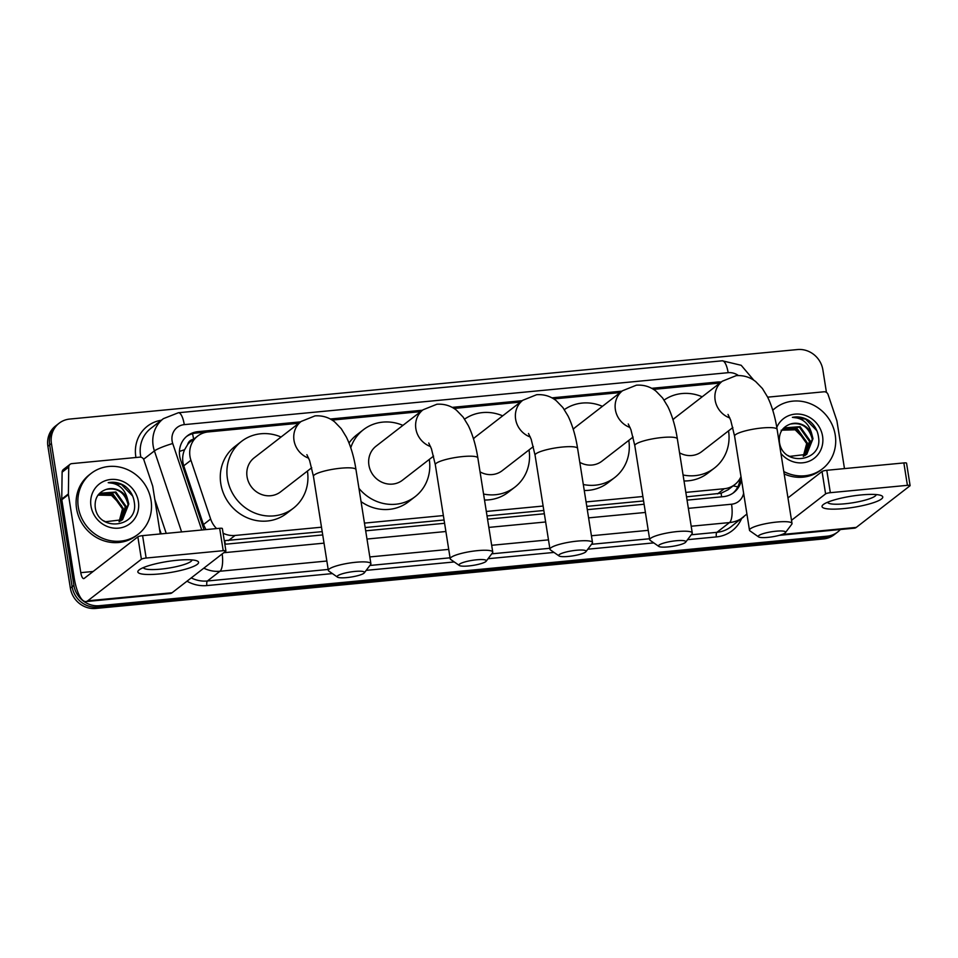 <?xml version="1.0" encoding="UTF-8"?>
<svg xmlns="http://www.w3.org/2000/svg" width="958" height="958" viewBox="0 0 958 958"><rect width="100%" height="100%" fill="white"/><g stroke="black" fill="none" stroke-linecap="round" stroke-linejoin="round"><path stroke-width="1.44" d="M193.432 439.351A7.688 7.161 52.2 0 0 187.672 444.524L184.571 449.757C182.343 454.99 182.068 460.343 183.744 465.816L203.467 524.565L205.946 529.594M187.672 444.524A23.076 21.495 -127.8 0 1 191.037 441.207L197.671 436.082A23.076 21.495 52.2 0 0 190.929 460.259L210.64 519.008A23.076 21.495 52.2 0 0 216.592 528.577M686.539 496.843L721.123 493.226L728.128 489.742L734.786 484.58A23.076 21.495 52.2 0 0 740.989 476.569M225.178 544.096A23.076 7.221 -95.5 0 0 224.771 540.635L322.211 531.642M365.166 527.547L444.069 520.002M487.023 515.907L543.821 510.482M586.775 506.375L643.584 500.95M719.817 383.152A23.076 21.495 52.2 0 0 717.913 383.248L653.488 389.391M685.832 492.4L724.212 488.736A23.076 21.495 52.2 0 0 734.786 484.58M223.106 533.235A23.076 21.495 52.2 0 0 235.057 535.462L321.505 527.199M364.459 523.104L443.362 515.56M486.317 511.464L543.126 506.04M586.068 501.932L642.878 496.507M298.812 423.268L208.245 431.926A23.076 21.495 52.2 0 0 197.671 436.082M620.185 392.576L553.724 398.923M520.422 402.109L453.972 408.455M420.67 411.629L332.115 420.095M721.194 382.074A23.076 21.495 52.2 0 0 717.075 382.074L651.644 388.325M653.416 389.355L715.315 383.44A23.076 21.495 -127.8 0 1 716.74 383.356M840.358 529.511A23.076 21.495 -127.8 0 1 837.651 532.037A23.076 21.495 -127.8 0 1 827.077 536.193L99.261 605.707A23.076 21.495 -127.8 0 1 73.898 585.398L51.433 443.554A23.076 21.495 -127.8 0 1 59.121 423.232A23.076 21.495 -127.8 0 1 69.695 419.065L797.511 349.55A23.076 21.495 -127.8 0 1 822.874 369.872L826.443 392.409M59.121 423.232L55.588 425.963A23.076 21.495 -127.8 0 0 47.9 446.284L70.365 588.128A23.076 21.495 -127.8 0 0 95.728 608.45L823.545 538.935A23.076 21.495 -127.8 0 0 834.119 534.768L835.891 533.402A23.076 21.495 -127.8 0 1 825.305 537.558L97.488 607.073A23.076 21.495 -127.8 0 1 72.137 586.763L49.672 444.919A23.076 21.495 -127.8 0 1 57.348 424.598A23.076 21.495 -127.8 0 0 49.672 444.919L72.137 586.763A23.076 21.495 -127.8 0 0 97.488 607.073L825.305 537.558A23.076 21.495 -127.8 0 0 835.891 533.402L837.651 532.037M622.017 391.151L551.892 397.857M522.266 400.684L452.14 407.378M422.502 410.216L330.271 419.017M300.644 421.855L197.947 431.663A23.076 21.495 52.2 0 0 187.361 435.818A23.076 21.495 52.2 0 0 180.631 459.996L203.3 527.547A23.076 21.495 52.2 0 0 204.162 529.762M687.054 500.136L723.254 496.675A23.076 21.495 52.2 0 0 733.84 492.52A23.076 21.495 52.2 0 0 741.48 479.671M224.819 544.084A23.076 21.495 52.2 0 0 227.717 544.012L322.726 534.935M365.681 530.828L444.584 523.296M487.538 519.188L544.348 513.763M587.302 509.668L644.099 504.243M186.499 436.525A23.076 21.495 -127.8 0 1 196.174 433.028L298.884 423.22M332.043 420.047L420.742 411.581M453.9 408.407L520.493 402.049M553.664 398.887L620.257 392.529M740.007 478.557A23.076 21.495 -127.8 0 1 732.93 493.178M772.771 410.264A38.452 35.829 -127.8 0 1 775.333 408.06A38.452 35.829 -127.8 0 1 811.785 404.324A38.452 35.829 -127.8 0 1 835.232 434.98A38.452 35.829 -127.8 0 1 822.419 468.857A38.452 35.829 -127.8 0 1 783.788 471.528M772.711 410.108A38.452 35.829 -127.8 0 1 773.561 409.425L775.333 408.06M776.782 427.364A25.076 23.363 -127.8 0 1 801.762 414.455A25.076 23.363 -127.8 0 1 822.575 436.189A25.076 23.363 -127.8 0 1 809.187 461.205A25.076 23.363 -127.8 0 1 780.914 453.397M779.381 441.566C782.003 467.181 822.958 462.403 818.527 437.219C817.665 430.346 814.48 424.813 808.959 420.598C803.702 417.293 798.17 416.203 792.386 417.341C802.684 417.88 809.175 423.556 811.881 434.369A17.376 16.19 -127.8 0 0 790.194 424.143C782.411 427.04 778.806 432.848 779.381 441.566M806.385 454.619L812.288 439.231C809.031 427.052 801.666 422.023 790.194 424.143M787.835 455.445L789.715 456.379L806.732 454.355L812.995 438.68L811.881 434.369M804.888 455.589L809.486 441.399L799.415 427.208L783.704 428.238M805.271 455.361L810.181 440.86L800.122 426.669L784.159 427.879L782.734 429.112L797.319 428.837L807.378 443.027L803.69 456.212M803.271 456.403L806.684 443.566L796.613 429.388L782.518 429.4M781.153 430.226L795.164 429.795L805.738 440.381M822.419 468.857L820.659 470.222A38.452 35.829 -127.8 0 1 784.171 473.947M816.875 430.729L805.594 419.137L792.386 417.341M861.23 494.927A30.764 5.676 -9 0 1 880.845 495.406A30.764 5.676 -9 0 1 874.582 502.303A30.764 5.676 -9 0 1 843.555 508.614A30.764 5.676 -9 0 1 823.377 504.507A30.764 5.676 -9 0 1 861.23 494.927M827.556 502.255A24.609 4.539 171 0 0 844.776 503.8A24.609 4.539 171 0 0 876.163 494.556M767.657 397.163L824.012 391.786A3.844 3.581 52.2 0 1 828.071 394.528L836.813 420.55A3.844 3.581 52.2 0 1 836.969 421.197L844.477 468.606M779.273 535.342L854.464 528.169A30.764 9.628 -95.5 0 0 856.272 527.403L909.932 485.838A3.844 0.707 171 0 0 910.1 485.586A3.844 0.707 171 0 0 907.406 485.335L903.861 462.93A3.844 0.707 -9 0 1 906.555 463.193L910.1 485.586M830.335 492.687A3.844 0.707 171 0 0 825.592 493.897L822.048 471.504A3.844 0.707 -9 0 1 826.79 470.294L830.335 492.687L907.406 485.335M791.512 520.29L825.592 493.897M826.79 470.294L903.861 462.93M822.048 471.504L787.967 497.897M775.908 531.211A13.843 2.551 171 0 0 758.568 536.887A13.843 2.551 171 0 0 767.957 537.366A13.843 2.551 171 0 0 785.428 532.636A13.843 2.551 171 0 0 775.908 531.211M758.568 536.887L749.97 530.876A21.531 3.976 -9 0 1 749.479 530.193A21.531 3.976 -9 0 1 776.926 522.038A21.531 3.976 -9 0 1 792.015 523.463A21.531 3.976 -9 0 1 791.751 524.254L785.428 532.636M728.02 414.431L730.715 420.263L734.582 436.13A21.531 3.976 171 0 1 762.029 427.975A21.531 3.976 171 0 1 777.118 429.388C775.166 416.922 771.98 406.108 767.55 396.959L762.4 388.505L755.766 381.655C750.15 377.177 743.612 375.177 736.163 375.656L722.32 381.212L675.366 417.568A21.531 20.058 52.2 0 0 672.995 419.76M664.11 400.085A42.296 39.41 -127.8 0 1 702.178 396.804M679.557 452.823A21.531 20.058 52.2 0 0 701.735 451.625L732.858 427.507M728.547 430.849A42.296 39.41 -127.8 0 1 714.452 468.043A42.296 39.41 -127.8 0 1 683.066 474.976M714.452 468.043L707.818 473.168A42.296 39.41 -127.8 0 1 684.012 480.964M676.144 540.743A13.843 2.551 171 0 0 658.817 546.419A13.843 2.551 171 0 0 668.193 546.898A13.843 2.551 171 0 0 685.677 542.168A13.843 2.551 171 0 0 676.144 540.743M658.817 546.419L650.219 540.396A21.531 3.976 -9 0 1 649.728 539.725A21.531 3.976 -9 0 1 677.174 531.57A21.531 3.976 -9 0 1 692.263 532.983A21.531 3.976 -9 0 1 691.999 533.786L685.677 542.168M628.256 423.963L630.963 429.783L634.819 445.662A21.531 3.976 171 0 1 662.277 437.495A21.531 3.976 171 0 1 677.354 438.92C675.414 426.442 672.229 415.628 667.798 406.479L662.649 398.025L656.014 391.175C650.386 386.697 643.848 384.697 636.399 385.188L622.556 390.732L575.602 427.1A21.531 20.058 52.2 0 0 573.243 429.28M564.346 409.617A42.296 39.41 -127.8 0 1 602.426 406.336M579.806 462.355A21.531 20.058 52.2 0 0 601.971 461.145L633.106 437.04M628.795 440.381A42.296 39.41 -127.8 0 1 614.689 477.563A42.296 39.41 -127.8 0 1 583.314 484.509M614.689 477.563L608.067 482.7A42.296 39.41 -127.8 0 1 584.26 490.484M576.393 550.263A13.843 2.551 171 0 0 559.065 555.951A13.843 2.551 171 0 0 568.441 556.43A13.843 2.551 171 0 0 585.925 551.688A13.843 2.551 171 0 0 576.393 550.263M559.065 555.951L550.455 549.928A21.531 3.976 -9 0 1 549.964 549.245A21.531 3.976 -9 0 1 577.423 541.09A21.531 3.976 -9 0 1 592.499 542.515A21.531 3.976 -9 0 1 592.236 543.306L585.925 551.688M528.505 433.495L531.199 439.315L535.067 455.182A21.531 3.976 171 0 1 562.514 447.027A21.531 3.976 171 0 1 577.602 448.452C575.65 435.974 572.465 425.16 568.046 416.011L562.885 407.557L556.251 400.707C550.634 396.229 544.096 394.229 536.648 394.708L522.805 400.264L475.851 436.632A21.531 20.058 52.2 0 0 473.48 438.812M464.594 419.137A42.296 39.41 -127.8 0 1 502.663 415.856M480.054 471.875A21.531 20.058 52.2 0 0 502.22 470.677L533.355 446.572M529.032 449.913A42.296 39.41 -127.8 0 1 514.937 487.095A42.296 39.41 -127.8 0 1 483.562 494.041M514.937 487.095L508.303 492.22A42.296 39.41 -127.8 0 1 484.509 500.016M476.629 559.795A13.843 2.551 171 0 0 459.301 565.471A13.843 2.551 171 0 0 468.678 565.95A13.843 2.551 171 0 0 486.161 561.22A13.843 2.551 171 0 0 476.629 559.795M459.301 565.471L450.703 559.46A21.531 3.976 -9 0 1 450.212 558.777A21.531 3.976 -9 0 1 477.659 550.622A21.531 3.976 -9 0 1 492.747 552.048A21.531 3.976 -9 0 1 492.484 552.838L486.161 561.22M428.753 443.015L431.447 448.835L435.315 464.714A21.531 3.976 171 0 1 462.762 456.559A21.531 3.976 171 0 1 477.85 457.972C475.898 445.506 472.713 434.692 468.282 425.544L463.133 417.089L456.499 410.24C450.871 405.761 444.344 403.761 436.896 404.24L423.041 409.796L376.087 446.153A21.531 20.058 52.2 0 0 368.914 465.121A21.531 20.058 52.2 0 0 382.05 482.293A21.531 20.058 52.2 0 0 402.468 480.209L433.591 456.092M350.76 447.757A42.296 39.41 -127.8 0 1 363.381 429.747A42.296 39.41 -127.8 0 1 402.911 425.388M349.023 443.027A42.296 39.41 -127.8 0 1 356.747 434.872L363.381 429.747M429.28 459.433A42.296 39.41 -127.8 0 1 415.173 496.627A42.296 39.41 -127.8 0 1 358.951 488.352M415.173 496.627L408.551 501.752A42.296 39.41 -127.8 0 1 361.058 501.621M354.771 571.435A13.843 2.551 171 0 0 337.444 577.111A13.843 2.551 171 0 0 346.82 577.59A13.843 2.551 171 0 0 364.303 572.86A13.843 2.551 171 0 0 354.771 571.435M337.444 577.111L328.845 571.088A21.531 3.976 -9 0 1 328.343 570.417A21.531 3.976 -9 0 1 355.801 562.262A21.531 3.976 -9 0 1 370.89 563.675A21.531 3.976 -9 0 1 370.626 564.478L364.303 572.86M306.883 454.655L309.59 460.475L313.446 476.354A21.531 3.976 171 0 1 340.904 468.199A21.531 3.976 171 0 1 355.981 469.612C354.041 457.146 350.856 446.332 346.425 437.183L341.276 428.729L334.641 421.879C329.013 417.401 322.475 415.401 315.026 415.88L301.183 421.436L254.229 457.792A21.531 20.058 52.2 0 0 247.056 476.761A21.531 20.058 52.2 0 0 260.193 493.933A21.531 20.058 52.2 0 0 280.598 491.849L311.733 467.732M307.422 471.073A42.296 39.41 -127.8 0 1 293.316 508.267A42.296 39.41 -127.8 0 1 253.223 512.362A42.296 39.41 -127.8 0 1 227.429 478.641A42.296 39.41 -127.8 0 1 241.512 441.387A42.296 39.41 -127.8 0 1 281.053 437.028M293.316 508.267L286.693 513.392A42.296 39.41 -127.8 0 1 246.589 517.5A42.296 39.41 -127.8 0 1 220.807 483.778A42.296 39.41 -127.8 0 1 234.89 446.512L241.512 441.387M177.038 560.274A30.764 5.676 -9 0 1 196.653 560.753A30.764 5.676 -9 0 1 190.391 567.651A30.764 5.676 -9 0 1 159.363 573.962A30.764 5.676 -9 0 1 139.185 569.854A30.764 5.676 -9 0 1 177.038 560.274M143.365 567.603A24.609 4.539 171 0 0 160.585 569.148A24.609 4.539 171 0 0 191.971 559.915M68.389 493.945A3.844 3.581 52.2 0 0 68.437 494.603L61.803 499.729A3.844 3.581 -127.8 0 1 61.755 499.082L68.389 493.945L68.736 467.049A3.844 3.581 52.2 0 1 71.826 463.624L139.82 457.134A3.844 3.581 52.2 0 1 143.88 459.876L152.621 485.898A3.844 3.581 52.2 0 1 152.777 486.544L160.285 533.953M61.803 499.729L74.173 577.794A30.764 9.628 -95.5 0 0 85.933 601.576A30.764 9.628 -95.5 0 0 87.741 600.81L141.401 559.244L137.856 536.851L84.184 578.416A7.688 2.407 84.5 0 1 83.741 578.608A7.688 2.407 84.5 0 1 80.795 572.656L68.437 494.603M61.755 499.082L62.114 472.186A3.844 3.581 -127.8 0 1 63.444 469.456L70.066 464.319M85.933 601.576L170.273 593.517A30.764 9.628 -95.5 0 0 172.081 592.751L225.741 551.185A3.844 0.707 171 0 0 225.908 550.934A3.844 0.707 171 0 0 223.214 550.682L219.669 528.289A3.844 0.707 -9 0 1 222.364 528.541L225.908 550.934M137.856 536.851A3.844 0.707 -9 0 1 142.598 535.642L146.143 558.035L223.214 550.682M146.143 558.035A3.844 0.707 171 0 0 141.401 559.244M142.598 535.642L219.669 528.289M78.328 507.273A38.452 35.829 -127.8 0 1 91.142 473.408A38.452 35.829 -127.8 0 1 127.594 469.671A38.452 35.829 -127.8 0 1 151.041 500.339A38.452 35.829 -127.8 0 1 138.227 534.205A38.452 35.829 -127.8 0 1 101.776 537.941A38.452 35.829 -127.8 0 1 78.328 507.273M138.227 534.205L136.467 535.57A38.452 35.829 -127.8 0 1 100.015 539.306A38.452 35.829 -127.8 0 1 76.568 508.65A38.452 35.829 -127.8 0 1 89.369 474.773L91.142 473.408M138.383 501.537A25.076 23.363 -127.8 0 1 118.541 528.145A25.076 23.363 -127.8 0 1 90.986 506.075A25.076 23.363 -127.8 0 1 110.829 479.467A25.076 23.363 -127.8 0 1 138.383 501.537M95.189 506.914C97.812 532.528 138.766 527.75 134.336 502.567C133.473 495.705 130.288 490.161 124.768 485.946C119.51 482.64 113.978 481.551 108.194 482.688C118.493 483.227 124.983 488.903 127.689 499.717A17.376 16.19 -127.8 0 0 106.003 489.49C98.219 492.388 94.614 498.196 95.189 506.914M122.193 519.966L128.097 504.579C124.839 492.4 117.475 487.371 106.003 489.49M103.644 520.793L105.524 521.727L122.54 519.703L128.803 504.028L127.689 499.717M120.696 520.936L125.294 506.746L115.223 492.556L99.512 493.586M121.079 520.709L125.989 506.207L115.93 492.017L99.967 493.226L98.542 494.46L113.128 494.184L123.187 508.375L119.499 521.559M119.079 521.751L122.492 508.926L112.421 494.735L98.327 494.747M97.944 495.106L111.499 495.382L121.546 505.728M132.683 496.076L121.403 484.485L108.194 482.688M179.421 451.434A23.076 2.934 -18.6 0 1 184.571 449.757M721.542 496.843A23.076 7.221 -95.5 0 0 721.123 493.226M733.086 485.91A23.076 5.449 0.8 0 1 737.78 486.915M193.624 439.207A23.076 7.221 -95.5 0 0 192.498 433.711M717.566 493.885L724.212 488.736M228.411 540.599L235.057 535.462M203.467 524.565L210.64 519.008M183.744 465.816L190.929 460.259M715.315 383.44L717.075 382.074M738.414 375.536A15.376 14.334 52.2 0 0 728.14 372.686L184.283 424.634A15.376 14.334 52.2 0 0 172.105 440.943A15.376 14.334 52.2 0 0 172.739 443.518L201.755 529.99M753.874 380.278L741.193 365.285L722.26 360.795A15.376 4.814 84.5 0 1 728.14 372.686M181.601 531.918L154.406 450.907A30.764 28.656 -127.8 0 1 153.148 445.757A30.764 28.656 -127.8 0 1 163.387 418.658L150.801 428.406A30.764 28.656 52.2 0 0 140.551 455.505A30.764 28.656 52.2 0 0 140.874 457.194M143.616 459.253L154.406 450.907A15.376 1.952 -18.6 0 1 172.739 443.518M741.576 518.589A34.608 32.249 -127.8 0 1 716.38 536.911L687.557 539.665M653.775 542.887L587.805 549.197M554.023 552.419L488.053 558.718M454.26 561.951L366.184 570.357M332.402 573.591L206.88 585.577A34.608 32.249 -127.8 0 1 186.99 581.207M161.195 533.869L159.447 528.684M135.952 457.505A34.608 32.249 -127.8 0 1 161.375 420.227M827.077 536.193L823.545 538.935M51.433 443.554L47.9 446.284M73.898 585.398L70.365 588.128M99.261 605.707L95.728 608.45M743.588 517.033A30.764 28.656 -127.8 0 1 729.481 522.577L716.895 532.325A30.764 28.656 52.2 0 0 731.002 526.78L746.917 514.015M154.801 499.346L166.225 533.39M326.858 561.029L219.981 571.243L207.395 580.991L328.199 569.447M222.184 553.94A15.376 4.814 84.5 0 1 219.981 571.243A30.764 28.656 -127.8 0 1 203.826 568.166M191.241 577.913A30.764 28.656 52.2 0 0 207.395 580.991A3.844 1.209 -95.5 0 0 206.88 585.577M688.359 508.351L731.541 504.219A15.376 4.814 84.5 0 1 729.481 522.577L691.185 526.229M648.231 530.337L591.433 535.761M548.479 539.869L491.67 545.294M448.727 549.389L369.812 556.933M369.872 565.471L450.056 557.807M491.729 553.832L549.808 548.287M591.493 544.3L649.572 538.755M691.245 534.78L716.895 532.325A3.844 1.209 -95.5 0 0 716.38 536.911M223.765 552.718L324.032 543.15M366.986 539.043L445.889 531.51M488.843 527.403L545.641 521.978M588.595 517.871L645.405 512.446M731.541 504.219A15.376 14.334 52.2 0 0 743.624 493.214M722.26 360.795L178.404 412.742A15.376 4.814 84.5 0 1 184.283 424.634M196.174 433.028L197.947 431.663M782.003 534.504L856.272 527.403M722.32 381.212A21.531 20.058 52.2 0 0 715.147 400.181A21.531 20.058 52.2 0 0 729.828 417.975M622.556 390.732A21.531 20.058 52.2 0 0 615.383 409.701A21.531 20.058 52.2 0 0 630.077 427.507M522.805 400.264A21.531 20.058 52.2 0 0 515.632 419.233A21.531 20.058 52.2 0 0 530.325 437.028M423.041 409.796A21.531 20.058 52.2 0 0 415.868 428.765A21.531 20.058 52.2 0 0 430.561 446.56M301.183 421.436A21.531 20.058 52.2 0 0 294.01 440.405A21.531 20.058 52.2 0 0 308.704 458.199M87.741 600.81L172.081 592.751M80.795 572.656L93.142 571.483M68.736 467.049L62.114 472.186M178.404 412.742L163.387 418.658M734.582 436.13L749.479 530.193M777.118 429.388L792.015 523.463M634.819 445.662L649.728 539.725M677.354 438.92L692.263 532.983M535.067 455.182L549.964 549.245M577.602 448.452L592.499 542.515M435.315 464.714L450.212 558.777M477.85 457.972L492.747 552.048M313.446 476.354L328.343 570.417M355.981 469.612L370.89 563.675"/></g></svg>
